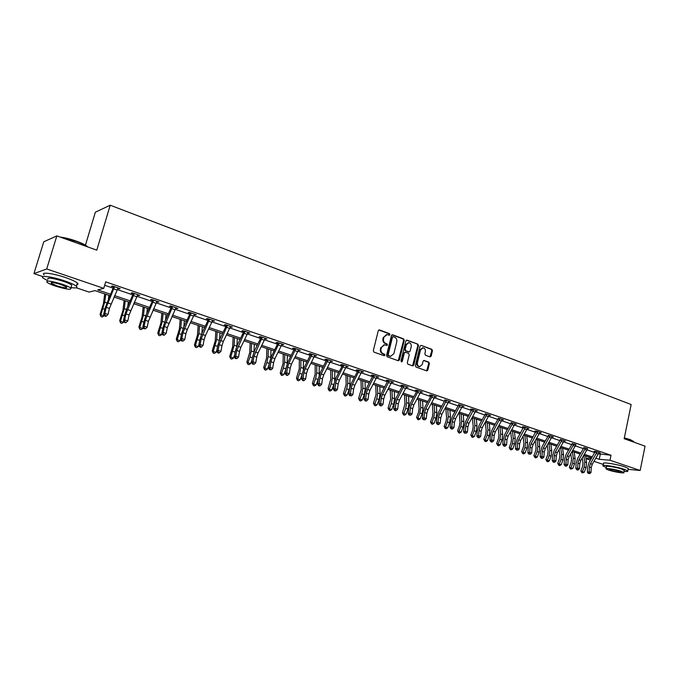 <?xml version="1.0" encoding="UTF-8"?>
<svg xmlns="http://www.w3.org/2000/svg" width="679" height="679" viewBox="0 0 679 679"><rect width="100%" height="100%" fill="white"/><g stroke="black" fill="none" stroke-linecap="round" stroke-linejoin="round"><path stroke-width="1.02" d="M389.992 334.679L389.525 333.669L379.502 329.952L378.271 330.707L373.314 350.661L373.993 352.121L384.093 355.711L384.942 355.168L384.475 354.158L383.177 353.7C381.386 352.825 380.673 351.289 381.021 349.074L381.428 347.41L384.577 344.813L386.784 345.475L387.471 344.907L387.005 343.897L385.706 343.43C383.932 342.547 383.219 341.002 383.559 338.796L383.966 337.14L387.072 334.56L389.322 335.239L389.992 334.679M389.075 335.18L388.906 333.712L378.823 329.986M383.991 355.677L383.856 354.192L382.557 353.725L383.177 353.7M386.538 345.407L386.385 343.93L385.086 343.464L385.706 343.43M430.011 356.891L431.165 356.144L432.455 350.712L431.827 349.312L421.226 345.39L420.063 346.137L415.361 365.658L416.006 367.067L426.87 370.904L427.829 370.097L429.4 363.52L428.763 362.119L424.019 360.43L423.068 361.228L422.279 364.504L419.707 366.66C417.933 366.21 417.178 364.92 417.432 362.764L420.53 349.931L423.042 347.801C424.833 348.234 425.606 349.532 425.351 351.697L424.842 353.827L425.487 355.236L430.011 356.891M42.998 276.633L33.95 273.603L43.753 241.809L56.841 235.885L96.774 250.152L110.21 205.211L631.147 404.531L624.171 438.702L645.05 446.162L640.17 470.488L628.117 469.333M56.841 235.885L46.707 268.977L103.76 288.346L97.674 289.899L110.533 294.245M598.547 453.801L611.007 455.261L105.678 281.861L103.76 288.346M611.007 455.261L609.98 460.235L640.17 470.488M404.26 340.306L403.598 338.872L392.64 334.815L391.435 335.57L386.555 355.389L387.225 356.823L398.259 360.753L399.456 359.989L404.26 340.306L403.632 340.34L402.97 338.914L391.978 334.849M407.052 340.154L417.831 344.134L418.476 345.552L413.766 365.09L412.79 365.896L407.96 364.207L407.307 362.781L409.242 354.82L408.588 353.394L405.507 352.282L404.319 353.038L402.299 361.355L401.612 361.924L401 360.897L405.872 340.9L407.052 340.154L406.424 340.187L417.831 344.134M110.21 205.211L95.366 212.196L85.435 245.17M104.676 285.265L113.232 288.185M117.323 289.577L132.931 294.907M137.005 296.299L152.249 301.501M156.306 302.885L171.184 307.96M175.224 309.335L189.755 314.301M193.778 315.667L207.969 320.513M211.984 321.88L225.835 326.607M229.833 327.974L243.371 332.591M247.351 333.949L260.583 338.465M264.538 339.814L277.473 344.228M281.412 345.577L294.049 349.889M297.979 351.23L310.328 355.448M314.241 356.781L326.319 360.897M330.215 362.23L342.021 366.261M345.9 367.585L357.451 371.523M361.304 372.839L372.61 376.701M376.446 378.008L387.505 381.776M391.325 383.083L402.138 386.775M405.949 388.074L416.533 391.69M420.318 392.98L430.681 396.511M434.45 397.801L444.584 401.264M448.344 402.545L458.266 405.932M462.009 407.205L471.718 410.515M475.444 411.788L484.95 415.039M488.659 416.303L497.97 419.478M501.662 420.734L510.786 423.849M514.453 425.105L523.39 428.152M527.04 429.4L535.79 432.387M539.432 433.626L548.004 436.555M551.628 437.785L560.031 440.654M563.629 441.885L571.862 444.694M575.452 445.916L583.516 448.666M587.089 449.888L594.991 452.587M117.747 288.439L120.149 288.643L112.485 286.02L111.449 286.283L113.52 286.996L113.461 286.351M137.43 295.17L139.781 295.365L132.278 292.793L131.2 293.039L133.228 293.735L133.169 293.099M156.722 301.765L159.03 301.951L151.672 299.431L150.551 299.651L152.546 300.339M175.64 308.232L177.906 308.41L170.692 305.94L169.529 306.144L171.481 306.815L171.422 306.187M194.194 314.572L196.409 314.742L189.339 312.323L188.134 312.51L190.052 313.163M212.383 320.794L214.564 320.955L207.621 318.578L206.391 318.748L208.266 319.393M230.232 326.896L232.371 327.049L225.564 324.715L224.299 324.868L226.141 325.496M247.75 332.888L249.847 333.033L243.167 330.741L241.868 330.877L243.676 331.496M264.937 338.762L267 338.897L260.439 336.657L259.106 336.767L260.88 337.378M281.81 344.533L283.83 344.66L277.388 342.454L276.03 342.555L277.77 343.15M298.37 350.194L300.356 350.313L294.032 348.149L292.641 348.234L294.355 348.819L294.304 348.242M314.632 355.754L316.584 355.864L310.371 353.742L308.953 353.818L310.634 354.387L310.583 353.81M330.597 361.211L332.515 361.321L326.421 359.233L324.978 359.293L326.624 359.853L326.574 359.284M346.282 366.575L348.166 366.677L342.182 364.623L340.705 364.674L342.326 365.226M361.686 371.846L363.537 371.939L357.655 369.919L356.161 369.953L357.757 370.496M371.354 375.147L372.915 375.682L372.864 375.131L371.354 375.147M376.828 377.023L378.644 377.108L372.864 375.131M391.707 382.107L393.489 382.184L387.811 380.24L386.275 380.248L387.811 380.775L387.76 380.24M406.322 387.106L408.079 387.174L402.494 385.265L400.941 385.265L402.452 385.782L402.409 385.265M420.691 392.021L422.423 392.089L416.931 390.204L415.353 390.196L416.838 390.697M434.823 396.85L436.521 396.909L431.123 395.068L429.527 395.042L430.987 395.534M448.709 401.595L450.381 401.654L444.855 399.838M462.382 406.22L464.012 406.322L458.537 404.523M475.809 410.846L477.422 410.905L472.287 409.148L470.64 409.098L472.032 409.573M489.024 415.353L490.611 415.421L485.23 413.681M502.027 419.792L503.58 419.86L498.25 418.145M514.826 424.154L516.346 424.231L511.058 422.542M527.413 428.441L528.916 428.525L524.103 426.887L522.397 426.794L523.696 427.235M539.805 432.667L541.273 432.761L536.546 431.14L534.823 431.038L536.104 431.479M552.002 436.835L553.444 436.928L548.284 435.298M564.003 440.926L565.429 441.027L560.311 439.423M575.826 444.957L572.142 443.48M587.462 448.929L583.796 447.469M598.92 452.842L600.27 452.952L595.89 451.45L594.117 451.314L595.305 451.722M33.95 273.603L46.707 268.977M603.376 464.47L594.023 461.338M590.45 460.133L585.985 458.639M109.896 295.662L94.907 290.612L89.102 292.089L76.277 287.786M591.74 457.994L583.847 455.337M580.256 454.124L572.202 451.416M568.595 450.194L560.37 447.427M556.746 446.205L548.36 443.379M544.719 442.156L536.155 439.271M532.506 438.04L523.764 435.095M520.089 433.856L511.168 430.851M507.476 429.612L498.369 426.539M494.66 425.292L485.358 422.151M481.64 420.904L472.134 417.704M468.4 416.439L458.69 413.172M454.938 411.907L445.025 408.571M441.257 407.298L431.131 403.886M427.346 402.613L416.991 399.125M413.188 397.843L402.622 394.278M398.794 392.988L387.989 389.356M384.153 388.057L373.111 384.339M369.257 383.041L357.969 379.238M354.099 377.931L342.555 374.044M338.668 372.737L326.862 368.756M322.958 367.441L310.889 363.375M306.976 362.051L294.627 357.892M290.688 356.568L278.059 352.316M274.112 350.984L261.186 346.63M257.222 345.297L243.999 340.841M240.01 339.5L226.48 334.934M222.483 333.593L208.631 328.925M204.617 327.567L190.434 322.797M186.402 321.43L171.88 316.541M167.832 315.175L152.97 310.167M148.905 308.801L133.678 303.674M129.596 302.291L113.996 297.037M585.909 458.13L591.367 458.605M595.924 458.172L599.243 459.293L609.98 460.235M114.624 295.628L130.224 300.89M134.306 302.274L149.533 307.417M153.598 308.792L168.468 313.808M172.517 315.175L187.039 320.081M191.071 321.447L205.253 326.234M209.268 327.592L223.119 332.269M227.117 333.618L240.646 338.184M244.635 339.534L257.859 343.998M261.822 345.339L274.749 349.702M278.696 351.035L291.325 355.304M295.263 356.636L307.612 360.804M311.525 362.128L323.594 366.202M327.499 367.517L339.305 371.506M343.192 372.822L354.735 376.718M358.605 378.025L369.894 381.836M373.747 383.134L384.789 386.869M388.626 388.167L399.43 391.817M403.25 393.107L413.825 396.672M417.627 397.962L427.974 401.45M431.759 402.732L441.885 406.152M445.662 407.425L455.575 410.77M459.327 412.043L469.028 415.319M472.762 416.583L482.268 419.792M485.986 421.048L495.288 424.188M498.997 425.436L508.104 428.517M511.788 429.765L520.717 432.778M524.383 434.017L533.125 436.97M536.783 438.201L545.347 441.095M548.98 442.318L557.374 445.152M560.99 446.375L569.214 449.15M572.821 450.372L580.876 453.088M584.458 454.302L592.351 456.967M600.261 454.387L599.243 459.293M119.088 288.898L119.258 288.337M138.686 295.594L138.847 295.042M157.893 302.163L158.054 301.612M176.727 308.606L176.88 308.062M195.196 314.92L195.348 314.377M213.316 321.116L213.469 320.581M231.089 327.193L231.242 326.658M248.531 333.16L248.675 332.625M265.65 339.008L265.795 338.482M282.456 344.754L282.591 344.236M298.955 350.398L299.091 349.88M315.149 355.932L315.285 355.423M331.063 361.372L331.191 360.863M346.689 366.711L346.816 366.21M362.034 371.965L362.162 371.464M377.117 377.117L377.244 376.624M391.944 382.192L392.063 381.7M406.509 387.166L406.628 386.682M420.836 392.063L420.946 391.579L418.425 390.739L411.584 404.098L410.396 407.867L409.819 413.146L412.111 413.893L412.688 408.622L410.396 407.867M386.402 334.603L383.966 337.14M385.086 343.464C383.312 342.589 382.6 341.045 382.939 338.838L383.346 337.183M383.932 344.847L381.428 347.41M382.557 353.725C380.775 352.859 380.053 351.315 380.401 349.108L380.809 347.444M398.25 360.753L403.632 340.34M393.294 336.733L392.445 337.259L388.176 354.642L388.643 355.652L390.705 356.288L393.862 353.683L396.765 341.834C397.105 339.644 396.4 338.108 394.643 337.234L393.294 336.733M392.666 336.776L391.825 337.302L392.445 337.259M390.086 356.314L388.015 355.677L387.548 354.667L391.825 337.302M412.56 365.837L417.84 345.586L417.195 344.168M405.091 352.24L403.691 353.072L401.662 361.372L402.299 361.355M401.357 361.839L401.662 361.372M411.236 346.579C411.491 344.389 410.71 343.073 408.877 342.64L406.331 344.779L405.219 349.329L405.881 350.754L409.174 351.917L410.133 351.119L411.236 346.579M408.334 342.666L405.694 344.813L406.331 344.779M408.733 351.943L405.244 350.788L404.591 349.362L405.694 344.813M422.542 347.826L419.885 349.957L420.53 349.931M419.52 366.66L419.07 366.677C417.296 366.227 416.541 364.937 416.796 362.79L419.885 349.957M426.624 370.844L428.755 363.537L428.118 362.136L423.611 360.507M429.985 356.882L431.81 350.746L431.173 349.346L421.226 345.39M104.719 293.914L103.386 303.861L100.076 314.275L100.831 314.801L104.71 302.206L105.771 294.27M100.967 316.584L100.831 314.801L104.006 315.837L102.24 317L100.967 316.584L100.076 314.275M104.006 315.837L104.227 315.243M108.445 298.921L108.912 295.331M109.404 308.419L118.078 287.938L114.564 286.759L106.213 307.366L104.863 313.384L108.063 314.428L109.404 308.419L106.213 307.366M105.899 316.338L106.382 315.981L105.101 315.565L104.617 315.922L105.899 316.338M105.101 315.565L104.863 313.384L103.658 314.275L105.016 308.274L113.529 287.022M114.607 287.192L113.546 287.455M103.658 314.275L104.617 315.922M106.382 315.981L108.063 314.428M60.176 237.073C64.878 237.633 70.268 238.983 76.362 241.121C81.013 242.81 84.451 244.423 86.649 245.951L87.837 246.961M87.447 246.825L86.904 246.409C84.646 244.839 81.132 243.192 76.354 241.461L61.466 237.531M71.023 287.582C76.192 288.295 77.975 287.854 76.379 286.249C74.503 284.722 70.523 282.914 64.437 280.817C52.028 276.557 39.11 274.953 43.167 278.118L47.454 280.571M76.863 284.654C78.153 284.45 78.323 283.898 77.355 283.016C75.488 281.462 71.507 279.638 65.43 277.541C53.03 273.255 40.12 271.685 44.16 274.885M47.844 279.281C47.038 277.261 52.13 277.906 63.139 281.225C67.527 282.727 70.395 284.034 71.762 285.138L71.405 286.3M62.222 284.229C51.214 280.928 46.121 280.266 46.936 282.26C48.362 283.381 51.29 284.688 55.703 286.182C66.559 289.441 71.618 290.086 70.862 288.117C69.496 287.022 66.618 285.723 62.222 284.229M56.841 285.842C63.86 287.947 67.119 288.363 66.627 287.09L61.042 284.586C53.972 282.456 50.687 282.04 51.214 283.313L56.841 285.842M624.332 437.887L630.171 439.585L633.583 441.469M633.711 442.114L633.405 441.325L630.324 439.89L624.281 438.133M624.077 471.387C626.989 471.659 628.228 471.506 627.795 470.92L624.341 469.325C616.591 466.626 600.915 464.198 603.054 466.006L606.33 467.525M628.202 468.934L628.287 468.485L624.841 466.88C617.092 464.164 601.416 461.771 603.555 463.596L603.147 465.556M606.109 468.603L606.5 466.694C604.972 465.395 616.243 467.144 621.82 469.087L624.247 470.547M621.361 471.328C615.785 469.401 604.514 467.636 606.041 468.917L608.596 470.072C614.113 471.973 625.308 473.747 623.857 472.474L621.361 471.328M610.837 470.292C616.371 471.837 619.655 472.355 620.682 471.837L619.061 471.107C613.493 469.554 610.2 469.036 609.199 469.554L610.837 470.292M124.147 300.457L122.941 310.354L119.682 320.666L120.489 321.209L124.291 308.724L125.242 300.831M120.599 322.958L120.489 321.209L123.603 322.219L121.838 323.365L120.599 322.958L119.682 320.666M123.603 322.219L123.875 321.473M127.813 306.229L128.331 301.866M143.193 306.874L142.123 316.711L138.906 326.938L139.764 327.482L143.498 315.115L144.347 307.264M139.84 329.213L139.764 327.482L142.811 328.475L141.062 329.612L139.84 329.213L138.906 326.938M142.811 328.475L143.133 327.584M146.842 313.308L147.368 308.283M129.103 314.929L137.761 294.669L134.315 293.515L125.971 313.893L124.673 319.86L127.813 320.887L129.103 314.929L125.971 313.893M125.657 322.78L126.15 322.432L124.902 322.024L124.401 322.372L125.657 322.78M124.902 322.024L124.673 319.86L123.434 320.734L124.732 314.776L126.914 308.224L133.228 293.761M134.349 293.939L133.254 294.185M123.434 320.734L124.401 322.372M126.15 322.432L127.813 320.887M153.666 300.118L145.34 320.293L144.092 326.217L147.173 327.227L148.412 321.311L145.34 320.293M148.412 321.311L157.044 301.272M144.304 328.347L143.795 328.687L145.535 328.755L144.304 328.347L144.092 326.217L142.828 327.066L144.067 321.15L146.214 314.666L152.563 300.789L152.486 299.711M153.709 300.559L152.563 300.789M142.828 327.066L143.795 328.687M145.535 328.755L147.173 327.227M161.874 313.172L160.931 322.949L157.766 333.083L158.657 333.644L162.332 321.379L163.079 313.579M158.716 335.341L158.657 333.644L161.653 334.611L159.913 335.732L158.716 335.341L157.766 333.083M161.653 334.611L162.026 333.593M165.523 320.165L166.049 314.572M180.198 319.342L179.375 329.069L176.26 339.11L177.194 339.678L180.801 327.524L181.454 319.767M177.227 341.359L177.194 339.678L180.13 340.637L178.399 341.741L177.227 341.359L176.26 339.11M180.13 340.637L180.555 339.483M183.865 326.828L184.365 320.751M198.183 325.402L197.47 335.07L194.406 345.025L195.382 345.603L198.922 333.559L199.482 325.844M195.391 347.258L195.382 345.603L198.26 346.545L196.537 347.631L195.391 347.258L194.406 345.025M198.26 346.545L198.82 345.008M201.875 333.321L202.342 326.803M172.644 306.611L164.335 326.565L163.138 332.447L166.16 333.431L167.34 327.558L164.335 326.565M167.34 327.558L175.954 307.74L172.644 306.636M164.021 335.273L164.539 334.951L162.816 334.883L164.021 335.273M163.333 334.56L163.138 332.447L161.831 333.27L163.028 327.405L165.141 320.972L171.481 306.84M172.678 307.052L171.498 307.256M161.831 333.27L162.816 334.883M164.539 334.951L166.16 333.431M191.257 312.977L182.957 332.718L181.811 338.558L184.773 339.525L185.902 333.695L182.957 332.718M185.902 333.695L187.302 329.442L194.5 314.088M181.997 340.637L181.463 340.96L183.177 341.028L181.997 340.637L181.811 338.558L180.478 339.356L181.616 333.533L183.712 327.168L190.069 313.605L189.993 312.544M191.291 313.418L190.069 313.605M180.478 339.356L181.463 340.96M183.177 341.028L184.773 339.525M209.505 319.223L201.222 338.753L200.127 344.55L203.029 345.501L204.116 339.712L201.222 338.753M204.116 339.712L205.491 335.502L212.688 320.31L209.505 319.249M200.297 346.613L199.753 346.918L200.908 347.3L201.459 346.986L200.297 346.613L200.127 344.55L198.76 345.322L199.855 339.542L201.918 333.236L208.292 319.826L208.215 318.782M209.539 319.656L208.292 319.826M198.76 345.322L199.753 346.918M201.459 346.986L203.029 345.501M215.829 331.352L215.235 340.96L212.213 350.822L213.223 351.416L216.703 339.475L217.17 331.802M213.206 353.046L213.223 351.416L216.049 352.333L214.335 353.419L213.206 353.046L212.213 350.822M216.049 352.333L216.924 349.94M219.563 339.661L219.979 332.744M221.982 345.611L223.34 341.444L230.537 326.421L227.414 325.377L219.139 344.677L218.095 350.423L220.947 351.357L221.982 345.611L219.139 344.677M218.256 352.46L217.696 352.766L218.833 353.139L219.393 352.834L218.256 352.46L218.095 350.423L216.694 351.179L217.747 345.441L219.784 339.194L226.065 326.141L226.082 324.893M227.448 325.784L226.158 325.928M216.694 351.179L217.696 352.766M219.393 352.834L220.947 351.357M233.152 337.183L232.659 346.74L229.689 356.517L230.733 357.12L234.153 345.28L234.535 337.65M230.69 358.733L230.733 357.12L233.508 358.02L231.802 359.089L230.69 358.733L229.689 356.517M233.508 358.02L234.662 354.854M236.937 345.857L237.285 338.575M244.975 331.36L236.725 350.483L235.732 356.195L238.524 357.112L239.517 351.408L236.725 350.483M239.517 351.408L240.858 347.275L248.047 332.413L244.983 331.386M235.876 358.206L235.299 358.504L236.988 358.571L235.876 358.206L235.732 356.195L234.297 356.933L235.299 351.238L237.319 345.042L243.6 332.133L243.617 330.894M245.009 331.785L243.693 331.921M234.297 356.933L235.299 358.504M236.988 358.571L238.524 357.112M250.152 342.912L249.77 352.418L246.842 362.111L247.911 362.713L249.991 357.044L251.281 350.975L251.578 343.396M247.86 364.309L247.911 362.713L250.644 363.604L248.947 364.657L247.86 364.309L246.842 362.111M250.644 363.604L252.045 359.76M253.997 351.926L254.286 344.304M262.221 337.259L253.98 356.186L253.029 361.856L255.771 362.747L256.721 357.095L253.98 356.186M256.721 357.095L258.045 352.995L265.226 338.295M253.165 363.851L252.58 364.131L254.26 364.207L253.165 363.851L253.029 361.856L251.578 362.569L252.529 356.916L254.523 350.771L260.897 337.803L260.829 336.784M262.247 337.684L260.897 337.803M251.578 362.569L252.58 364.131M254.26 364.207L255.771 362.747M266.847 348.539L266.567 357.986L263.681 367.594L264.785 368.213L266.847 362.594L268.095 356.577L268.315 349.031M264.708 369.783L264.785 368.213L267.458 369.087L265.778 370.131L264.708 369.783L263.681 367.594M267.458 369.087L269.096 364.64M270.743 357.884L270.972 349.923M273.612 362.671L274.919 358.614L282.091 344.066L279.137 343.082L272.237 357.714L270.921 361.788L270.013 367.407L272.703 368.29L273.612 362.671L270.921 361.788M270.132 369.376L269.538 369.656L271.21 369.732L270.132 369.376L270.013 367.407L268.528 368.103L269.444 362.493L271.413 356.407L277.787 343.574L277.719 342.564M279.171 343.472L277.787 343.574M268.528 368.103L269.538 369.656M271.21 369.732L272.703 368.29M283.245 354.065L283.058 363.46L280.215 372.983L281.352 373.611L283.398 368.043L284.611 362.068L284.747 354.565M281.259 375.156L281.352 373.611L283.983 374.469L282.303 375.495L281.259 375.156L280.215 372.983M283.983 374.469L285.808 369.478M287.183 363.757L287.353 355.448M290.188 368.154L291.486 364.122L298.633 349.753L295.747 348.76L288.855 363.248L287.557 367.28L286.682 372.864L289.322 373.73L290.188 368.154L287.557 367.28M287.242 375.428L287.854 375.156L286.19 375.08L287.242 375.428M286.793 374.816L286.682 372.864L285.18 373.543L286.046 367.967L287.989 361.932L294.355 348.845M295.781 349.15L294.372 349.235M285.18 373.543L286.19 375.08M287.854 375.156L289.322 373.73M299.346 359.488L299.252 368.833L296.451 378.279L297.623 378.907L299.651 373.391L300.822 367.458L300.89 360.006M297.504 380.435L297.623 378.907L300.203 379.748L298.539 380.775L297.504 380.435L296.451 378.279M300.203 379.748L302.214 374.282M303.326 369.554L303.445 360.872M312.06 354.319L305.168 368.68L303.878 372.669L303.055 378.22L305.643 379.069L306.467 373.526L303.878 372.669M306.467 373.526L307.748 369.537L314.903 355.295M303.572 380.749L304.192 380.486L302.537 380.41L303.572 380.749M303.148 380.147L303.055 378.22L301.518 378.874L302.35 373.34L304.277 367.364L310.642 354.413M312.085 354.727L310.651 354.803M301.518 378.874L302.537 380.41M304.192 380.486L305.643 379.069M315.166 364.818L315.166 374.104L312.399 383.474L313.596 384.11L315.608 378.644L316.745 372.763L316.745 365.344M313.46 385.621L313.596 384.11L316.134 384.942L314.479 385.952L313.46 385.621L312.399 383.474M316.134 384.942L318.307 379.009M319.172 375.3L319.257 366.193M328.076 359.802L321.184 374.01L319.919 377.974L319.13 383.474L321.676 384.306L322.457 378.814L319.919 377.974M322.457 378.814L323.73 374.859L330.868 360.753M319.614 385.969L320.233 385.714L318.595 385.638L319.614 385.969M319.215 385.383L319.13 383.474L317.577 384.119L318.366 378.627L320.267 372.695L326.624 359.878M328.101 360.201L326.633 360.26M317.577 384.119L318.595 385.638M320.233 385.714L321.676 384.306M330.707 370.055L330.792 379.289L328.067 388.583L329.298 389.228L331.293 383.805L332.396 377.965L332.32 370.598M329.145 390.714L329.298 389.228L331.785 390.035L330.138 391.036L329.145 390.714L328.067 388.583M331.785 390.035L334.127 383.601M334.713 381.046L334.789 371.43M343.803 365.183L336.92 379.247L335.664 383.177L334.917 388.643L337.421 389.457L338.167 384L335.664 383.177M338.167 384L339.415 380.079L346.553 366.125M334.993 390.527L334.365 390.781L335.995 390.858L334.993 390.527L334.917 388.643L333.338 389.262L334.093 383.813L335.969 377.931L342.343 365.625L342.275 364.657M343.829 365.582L342.343 365.625M333.338 389.262L334.365 390.781M335.995 390.858L337.421 389.457M345.984 375.198L346.154 384.382L343.464 393.599L344.711 394.253L346.697 388.88L347.767 383.083L347.623 375.75M344.55 395.721L344.711 394.253L347.164 395.051L345.526 396.035L344.55 395.721L343.464 393.599M347.164 395.051L349.804 387.471M349.829 387.353L350.05 376.573M359.25 370.471L352.384 384.39L351.145 388.286L350.423 393.718L352.885 394.516L353.598 389.101L351.145 388.286M353.598 389.101L354.828 385.214L361.949 371.396L359.259 370.496M350.491 395.585L351.476 395.908L350.491 395.585L350.423 393.718L348.828 394.321L349.549 388.906L351.399 383.083L357.68 371.09L357.706 369.936M359.284 370.87L357.765 370.895M348.828 394.321L349.855 395.823M351.476 395.908L352.885 394.516M360.99 380.257L361.245 389.39L358.588 398.531L359.87 399.184L361.839 393.862L362.875 388.108L362.662 380.817M359.683 400.635L359.87 399.184L362.272 399.973L360.642 400.95L359.683 400.635L358.588 398.531M362.272 399.973L364.241 394.652L365.268 388.906L365.047 381.623M374.435 375.665L367.568 389.449L366.346 393.311L365.658 398.7L368.077 399.49L368.756 394.109L366.346 393.311M368.756 394.109L369.979 390.255L377.083 376.573M366.04 401.102L366.685 400.865L365.073 400.788L366.04 401.102M365.718 400.551L365.658 398.7L364.046 399.294L364.733 393.913L366.567 388.133L372.915 375.708M374.46 376.056L372.924 376.081M364.046 399.294L365.073 400.788M366.685 400.865L368.077 399.49M375.75 385.231L376.081 394.312L373.458 403.377L374.766 404.039L376.718 398.76L377.719 393.048L377.448 385.799M374.562 405.473L374.766 404.039L377.125 404.811L375.504 405.779L374.562 405.473L373.458 403.377M377.125 404.811L379.077 399.541L380.079 393.828L379.79 386.589M389.347 380.766L382.498 394.414L381.284 398.242L380.639 403.598L383.015 404.378L383.652 399.031L381.284 398.242M383.652 399.031L384.866 395.203L391.961 381.657M380.978 405.966L380.036 405.66L380.978 405.966M380.69 405.431L380.639 403.598L379.001 404.175L379.654 398.836L381.471 393.107L387.811 380.8M389.381 381.165L387.819 381.165M379.001 404.175L380.036 405.66M381.64 405.736L383.015 404.378M390.255 390.111L390.663 399.15L388.074 408.138L389.398 408.809L391.342 403.581L392.309 397.902L391.978 390.697M389.186 410.226L389.398 408.809L391.724 409.564L390.111 410.523L389.186 410.226L388.074 408.138M391.724 409.564L393.659 404.344L394.626 398.675L394.287 391.469M398.293 403.869L399.49 400.075L406.56 386.682L404.013 385.808L397.164 399.303L395.967 403.097L395.348 408.41L397.69 409.174L398.293 403.869L395.967 403.097M395.67 410.753L394.737 410.447L395.67 410.753M395.39 410.226L395.348 408.41L393.701 408.97L394.321 403.666L396.112 397.987L402.452 385.808M404.039 386.173L402.46 386.164M393.701 408.97L394.737 410.447M396.324 410.532L397.69 409.174M404.514 394.915L404.99 403.903L402.443 412.824L403.793 413.494L405.719 408.308L406.662 402.681L406.271 395.509M403.564 414.894L403.793 413.494L406.076 414.241L404.48 415.192L403.564 414.894L402.443 412.824M406.076 414.241L408.003 409.064L408.936 403.436L408.537 396.273M409.853 414.937L410.77 415.234L409.853 414.937L409.819 413.146L408.147 413.689L408.733 408.418L410.506 402.783L416.753 391.274L416.796 390.204M420.929 391.596L413.876 404.862L412.688 408.622M418.442 391.104L416.847 391.087M408.147 413.689L409.182 415.158M410.77 415.234L412.111 413.893M418.536 399.642L419.087 408.58L418.485 412.297L416.575 417.424L417.941 418.103L419.851 412.968L420.768 407.375L420.318 400.245M417.695 419.486L417.941 418.103L420.191 418.833L418.595 419.775L417.695 419.486L416.575 417.424M420.191 418.833L422.1 413.706L423.009 408.113L422.55 400.992M432.582 395.568L425.758 408.817L424.587 412.552L424.036 417.797L426.293 418.536L426.845 413.299L424.587 412.552M426.845 413.299L428.008 409.573L435.061 396.409M424.061 419.571L424.969 419.868L424.061 419.571L424.036 417.797L422.355 418.323L422.907 413.095L424.664 407.51L430.902 396.103L430.944 395.059M432.608 395.95L430.995 395.916M422.355 418.323L423.39 419.783M424.969 419.868L426.293 418.536M432.336 404.294L432.947 413.172L432.362 416.872L430.469 421.956L431.861 422.635L433.754 417.543L434.636 411.983L434.136 404.896M431.598 424.002L431.861 422.635L434.068 423.357L432.481 424.29L431.598 424.002L430.469 421.956M434.068 423.357L435.96 418.264L436.843 412.722L436.334 405.635M446.51 400.33L439.703 413.46L438.541 417.161L438.023 422.372L440.238 423.093L440.756 417.899L438.541 417.161M440.756 417.899L441.91 414.198L448.946 401.162M438.244 424.621L437.361 424.333L438.244 424.621M438.04 424.129L438.023 422.372L436.325 422.89L436.843 417.687L438.583 412.145L444.898 400.321M446.536 400.712L444.898 400.669M436.325 422.89L437.361 424.333M438.923 424.417L440.238 423.093M445.899 408.86L446.587 417.695L446.018 421.362L444.134 426.412L445.543 427.099L447.427 422.041L448.284 416.524L447.733 409.479M445.271 428.441L445.543 427.099L447.716 427.804L446.145 428.729L445.271 428.441L444.134 426.412M447.716 427.804L449.6 422.754L450.449 417.246L449.888 410.201M454.438 422.414L455.584 418.748L462.594 405.855L460.209 405.04L453.411 418.026L452.265 421.693L451.773 426.87L453.954 427.583L454.438 422.414L452.265 421.693M451.968 429.094L451.094 428.814L451.968 429.094M451.781 428.61L451.773 426.87L450.058 427.371L450.55 422.211L452.265 416.711L458.58 404.998M460.235 405.397L458.58 405.346M450.058 427.371L451.094 428.814M452.655 428.899L453.954 427.583M459.25 413.358L459.997 422.143L459.445 425.792L457.578 430.792L459.004 431.479L460.871 426.471L461.703 420.997L461.1 413.986M458.724 432.812L459.004 431.479L461.143 432.175L459.581 433.092L458.724 432.812L457.578 430.792M461.143 432.175L463.01 427.167L463.833 421.701L463.222 414.699M467.899 426.862L469.028 423.221L476.021 410.456L473.679 409.649L466.889 422.508L465.76 426.157L465.293 431.292L467.441 431.997L467.899 426.862L465.76 426.157M465.293 433.015L466.15 433.295L465.293 433.015L465.293 431.292L463.562 431.785L464.029 426.658L465.735 421.201L471.99 409.14M473.704 409.997L472.032 409.938M463.562 431.785L464.606 433.21M466.15 433.295L467.441 431.997M472.38 417.78L473.195 426.522L472.652 430.138L470.802 435.103L472.253 435.799L474.103 430.826L474.91 425.385L474.256 418.417M471.956 437.115L472.253 435.799L474.349 436.478L472.796 437.386L471.956 437.115L470.802 435.103M474.349 436.478L476.208 431.513L477.006 426.081L476.344 419.121M486.928 414.165L480.155 426.921L479.034 430.537L478.593 435.646L480.707 436.334L481.139 431.233L479.034 430.537M481.139 431.233L482.26 427.626L489.245 414.954M478.737 437.819L477.889 437.539L478.737 437.819M478.593 437.352L478.593 435.646L476.853 436.122L477.295 431.029L478.975 425.614L485.264 414.122M486.953 414.529L485.264 414.462M476.853 436.122L477.889 437.539M479.433 437.632L480.707 436.334M485.315 422.228L486.172 430.826L485.655 434.424L483.821 439.338L485.281 440.043L487.123 435.112L487.904 429.705L487.199 422.779M484.976 441.342L485.281 440.043L487.352 440.713L485.799 441.613L484.976 441.342L483.821 439.338M487.352 440.713L489.186 435.791L489.966 430.393L489.253 423.467M499.965 418.62L493.2 431.267L492.088 434.857L491.681 439.924L493.76 440.603L494.168 435.536L492.088 434.857M494.168 435.536L495.271 431.954L502.239 419.401L499.965 418.646M491.8 442.071L490.968 441.8L491.8 442.071M491.672 441.622L491.681 439.924L489.924 440.391L490.34 435.332L492.003 429.96L498.284 418.57M499.99 418.985L498.284 418.909M489.924 440.391L490.968 441.8M492.496 441.885L493.76 440.603M498.089 427.023L498.955 435.069L498.445 438.634L496.621 443.514L498.106 444.219L499.931 439.33L500.686 433.966L499.939 427.066M497.783 445.5L498.106 444.219L500.143 444.881L498.598 445.772L497.783 445.5L496.621 443.514M500.143 444.881L501.968 439.992L502.715 434.636L501.959 427.753M506.984 439.771L508.079 436.224L515.03 423.781L512.789 423.034L506.042 435.545L504.938 439.101L504.556 444.134L506.602 444.804L506.984 439.771L504.938 439.101M504.65 446.256L503.826 445.993L504.65 446.256M504.539 445.814L504.556 444.134L502.791 444.592L503.181 439.559L504.828 434.237L511.092 422.949M512.806 423.373L511.092 423.289M502.791 444.592L503.826 445.993M505.354 446.078L506.602 444.804M510.667 431.717L511.525 439.237L511.041 442.784L509.225 447.622L510.718 448.327L512.543 443.48L513.273 438.15L512.475 431.292M510.396 449.6L510.718 448.327L512.73 448.98L511.194 449.863L510.396 449.6L509.225 447.622M512.73 448.98L514.538 444.134L515.268 438.812L514.47 431.963M519.596 443.939L520.683 440.416L527.6 428.101L525.41 427.354L518.671 439.746L517.585 443.277L517.228 448.284L519.24 448.938L519.596 443.939L517.585 443.277M517.203 449.939L518.009 450.202L517.203 449.939L517.228 448.284L515.446 448.717L515.811 443.726L517.44 438.439L523.662 426.862M525.427 427.694L523.696 427.592M515.446 448.717L516.49 450.118M518.009 450.202L519.24 448.938M523.051 436.317L523.908 443.345L523.433 446.858L521.633 451.662L523.144 452.375L524.943 447.563L525.656 442.267L524.816 435.451M522.805 453.631L523.144 452.375L525.113 453.02L523.594 453.886L522.805 453.631L521.633 451.662M525.113 453.02L526.921 448.208L527.617 442.929L526.777 436.113M532.005 448.047L533.083 444.541L539.992 432.345L537.827 431.606L531.105 443.888L530.027 447.393L529.696 452.358L531.674 453.012L532.005 448.047L530.027 447.393M529.662 454.005L530.452 454.268L529.662 454.005L529.696 452.358L527.906 452.791L528.245 447.826L529.858 442.581L536.071 431.114M537.844 431.937L536.104 431.836M527.906 452.791L528.949 454.175M530.452 454.268L531.674 453.012M535.247 440.824L536.087 447.385L535.638 450.881L533.847 455.643L535.375 456.356L537.165 451.586L537.844 446.324L536.97 439.542M535.018 457.604L535.375 456.356L537.31 456.992L535.799 457.858L535.018 457.604L533.847 455.643M537.31 456.992L539.101 452.222L539.78 446.969L538.897 440.196M550.049 435.765L543.344 447.962L542.283 451.433L541.969 456.373L543.913 457.009L544.227 452.078L542.283 451.433M544.227 452.078L545.288 448.607L552.188 436.495L550.049 435.782M541.995 458.427L541.214 458.172L541.995 458.427M541.927 458.011L541.969 456.373L540.17 456.789L540.484 451.866L542.08 446.655L548.318 435.672M550.075 436.113L548.309 436.003M540.17 456.789L541.214 458.172M542.708 458.257L543.913 457.009M547.266 445.246L548.089 451.365L547.647 454.837L545.874 459.564L547.41 460.277L549.192 455.541L549.854 450.321L548.938 443.574M547.045 461.508L547.41 460.277L549.319 460.905L547.817 461.762L547.045 461.508L545.874 459.564M549.319 460.905L551.102 456.169L551.755 450.958L550.83 444.21M562.085 439.882L555.397 451.968L554.336 455.422L554.047 460.328L555.965 460.956L556.254 456.05L554.336 455.422M556.254 456.05L557.306 452.604L564.19 440.603M554.047 462.357L553.283 462.102L554.047 462.357M554.005 461.941L554.047 460.328L552.239 460.735L552.536 455.838L554.115 450.669L560.336 439.788M562.102 440.23L560.336 440.111M552.239 460.735L553.283 462.102M554.777 462.195L555.965 460.956M559.097 449.583L559.903 455.278L559.479 458.732L557.714 463.426L559.267 464.139L561.032 459.437L561.669 454.251L560.718 447.546M558.893 465.361L559.267 464.139L561.143 464.75L559.649 465.599L558.893 465.361L557.714 463.426M561.143 464.75L562.908 460.056L563.545 454.879L562.585 448.174M568.094 459.963L569.138 456.543L576.004 444.643L573.933 443.956L567.254 455.915L566.21 459.344L565.947 464.215L567.831 464.835L568.094 459.963L566.21 459.344M565.921 466.227L565.166 465.981L565.921 466.227M565.896 465.819L565.947 464.215L564.13 464.614L564.402 459.751L565.963 454.624L572.176 443.828M573.95 444.287L572.168 444.151M564.13 464.614L565.166 465.981M566.651 466.066L567.831 464.835M570.75 453.835L571.54 459.14L571.124 462.569L569.375 467.22L570.937 467.941L572.694 463.282L573.314 458.13L572.321 451.45M570.555 469.147L570.937 467.941L572.787 468.544L570.555 469.147L569.375 467.22M572.787 468.544L574.544 463.893L575.155 458.741L574.162 452.07M585.595 447.928L578.941 459.81L577.905 463.205L577.659 468.052L579.518 468.663L579.756 463.816L577.905 463.205M579.756 463.816L580.791 460.421L587.632 448.624M577.617 470.038L576.87 469.792L577.617 470.038M577.6 469.639L577.659 468.052L575.834 468.434L576.081 463.604L577.634 458.512L583.83 447.817M585.612 448.276L583.821 448.14M575.834 468.434L576.87 469.792M578.347 469.885L579.518 468.663M582.234 458.011L582.998 462.942L582.599 466.346L580.859 470.963L582.429 471.684L584.178 467.059L584.772 461.941L583.77 455.456M582.047 472.881L582.429 471.684L584.263 472.287L582.047 472.881L580.859 470.963M584.263 472.287L586.002 467.661L586.597 462.552L585.561 455.915M591.248 467.61L592.266 464.241L599.09 452.545L597.079 451.883L590.441 463.638L589.414 467.008L589.194 471.82L591.027 472.423L591.248 467.61L589.414 467.008M589.134 473.399L589.864 473.636L589.134 473.399L589.194 471.82L587.36 472.202L587.581 467.39L589.117 462.34L595.279 451.399M597.104 452.197L595.296 452.061M587.36 472.202L588.396 473.543M589.864 473.636L591.027 472.423M388.906 333.712L389.525 333.669M383.856 354.192L384.475 354.158M386.385 343.93L387.005 343.897M382.939 338.838L383.559 338.796M380.401 349.108L381.021 349.074M378.882 330.002L379.502 329.952M398.828 360.006L399.456 359.989M392.021 334.866L392.64 334.815M402.97 338.914L403.598 338.872M387.548 354.667L388.176 354.642M388.015 355.677L388.643 355.652M389.381 356.161L390.001 356.136M417.84 345.586L418.476 345.552M413.129 365.107L413.766 365.09M403.691 353.072L404.319 353.038M404.591 349.362L405.219 349.329M405.244 350.788L405.881 350.754M408.325 351.9L408.953 351.875M416.796 362.79L417.432 362.764M423.637 360.498L424.231 360.473M428.118 362.136L428.763 362.119M428.755 363.537L429.4 363.52M427.184 370.114L427.829 370.097M431.173 349.346L431.827 349.312M431.81 350.746L432.455 350.712M430.52 356.169L431.165 356.144M103.055 308.673L104.795 309.242M104.71 302.206L106.705 302.876M110.881 304.005L107.689 302.944M117.136 290.018L113.945 288.931M122.687 315.132L124.529 315.743M124.291 308.724L126.396 309.429M141.945 321.473L143.872 322.109M143.498 315.115L145.705 315.845M130.555 310.558L127.423 309.514M136.819 296.731L133.695 295.662M157.027 301.289L153.675 300.143M149.838 316.974L146.774 315.956M156.119 303.309L153.055 302.265M160.821 327.685L162.833 328.347M162.332 321.379L164.632 322.143M179.341 333.788L181.429 334.475M180.801 327.524L183.194 328.322M197.504 339.763L199.677 340.476M198.922 333.559L201.408 334.382M168.757 323.272L165.744 322.27M175.038 309.768L172.033 308.741M194.483 314.105L191.257 313.002M187.302 329.442L184.357 328.466M193.591 316.091L190.646 315.09M205.491 335.502L202.605 334.535M211.789 322.296L208.894 321.311M215.328 345.636L217.577 346.375M216.703 339.475L219.275 340.332M223.34 341.444L220.505 340.502M229.646 328.381L226.803 327.414M232.821 351.391L235.138 352.155M234.153 345.28L236.81 346.163M240.858 347.275L238.074 346.349M247.164 334.357L244.372 333.406M249.991 357.044L252.376 357.833M251.281 350.975L253.997 351.883M265.209 338.312L262.221 337.285M258.045 352.995L255.312 352.087M264.352 340.221L261.619 339.288M266.847 362.594L269.291 363.401M268.095 356.577L270.76 357.46M274.919 358.614L272.237 357.714M281.225 345.976L278.543 345.059M283.398 368.043L285.91 368.867M284.611 362.068L287.225 362.934M291.486 364.122L288.855 363.248M297.792 351.62L295.153 350.72M299.651 373.391L302.214 374.239M300.822 367.458L303.394 368.315M314.895 355.312L312.06 354.345M307.748 369.537L305.168 368.68M314.054 357.171L311.466 356.288M315.608 378.644L318.145 379.476M316.745 372.763L319.274 373.603M330.851 360.778L328.076 359.828M323.73 374.859L321.184 374.01M330.028 362.611L327.482 361.746M331.293 383.805L333.779 384.628M332.396 377.965L334.874 378.789M346.536 366.142L343.803 365.209M339.415 380.079L336.92 379.247M345.713 367.967L343.218 367.11M346.697 388.88L349.142 389.687M347.767 383.083L350.203 383.89M354.828 385.214L352.384 384.39M361.126 373.221L358.673 372.381M361.839 393.862L364.241 394.652M362.875 388.108L365.268 388.906M377.074 376.59L374.435 375.691M369.979 390.255L367.568 389.449M376.259 378.381L373.857 377.558M376.718 398.76L379.077 399.541M377.719 393.048L380.079 393.828M391.944 381.683L389.356 380.792M384.866 395.203L382.498 394.414M391.138 383.457L388.778 382.65M391.342 403.581L393.659 404.344M392.309 397.902L394.626 398.675M399.49 400.075L397.164 399.303M405.762 388.439L403.436 387.65M405.719 408.308L408.003 409.064M406.662 402.681L408.936 403.436M413.876 404.862L411.584 404.098M420.14 393.345L417.848 392.564M419.851 412.968L422.1 413.706M420.768 407.375L423.009 408.113M435.052 396.434L432.591 395.585M428.008 409.573L425.758 408.817M434.271 398.166L432.022 397.393M433.754 417.543L435.96 418.264M434.636 411.983L436.843 412.722M448.938 401.187L446.519 400.355M441.91 414.198L439.703 413.46M448.157 402.902L445.95 402.146M447.427 422.041L449.6 422.754M448.284 416.524L450.449 417.246M455.584 418.748L453.411 418.026M461.822 407.561L459.649 406.814M460.871 426.471L463.01 427.167M461.703 420.997L463.833 421.701M469.028 423.221L466.889 422.508M475.258 412.136L473.119 411.415M474.103 430.826L476.208 431.513M474.91 425.385L477.006 426.081M489.236 414.971L486.928 414.19M482.26 427.626L480.155 426.921M488.481 416.651L486.376 415.93M487.123 435.112L489.186 435.791M487.904 429.705L489.966 430.393M495.271 431.954L493.2 431.267M501.484 421.082L499.413 420.377M499.931 439.33L501.968 439.992M500.686 433.966L502.715 434.636M508.079 436.224L506.042 435.545M514.275 425.444L512.238 424.748M512.543 443.48L514.538 444.134M513.273 438.15L515.268 438.812M520.683 440.416L518.671 439.746M526.862 429.739L524.859 429.052M524.943 447.563L526.921 448.208M525.656 442.267L527.617 442.929M533.083 444.541L531.105 443.888M539.253 433.966L537.284 433.287M537.165 451.586L539.101 452.222M537.844 446.324L539.78 446.969M545.288 448.607L543.344 447.962M551.45 438.125L549.506 437.463M549.192 455.541L551.102 456.169M549.854 450.321L551.755 450.958M564.181 440.62L562.085 439.907M557.306 452.604L555.397 451.968M563.451 442.216L561.541 441.562M561.032 459.437L562.908 460.056M561.669 454.251L563.545 454.879M569.138 456.543L567.254 455.915M575.274 446.247L573.39 445.602M572.694 463.282L574.544 463.893M573.314 458.13L575.155 458.741M587.624 448.641L585.595 447.953M580.791 460.421L578.941 459.81M586.911 450.211L585.06 449.583M584.178 467.059L586.002 467.661M584.772 461.941L586.597 462.552M592.266 464.241L590.441 463.638M598.377 454.124L596.552 453.496M392.496 336.742L392.971 336.708M408.546 351.951L409.174 351.917M419.07 366.677L419.707 366.66M51.434 282.574L51.214 283.313M71.762 285.138L70.862 288.117M76.379 286.249L77.355 283.016M86.649 245.951L86.904 246.409M633.643 442.088L633.736 441.63M624.315 470.233L623.857 472.474M627.795 470.92L628.287 468.485"/></g></svg>
